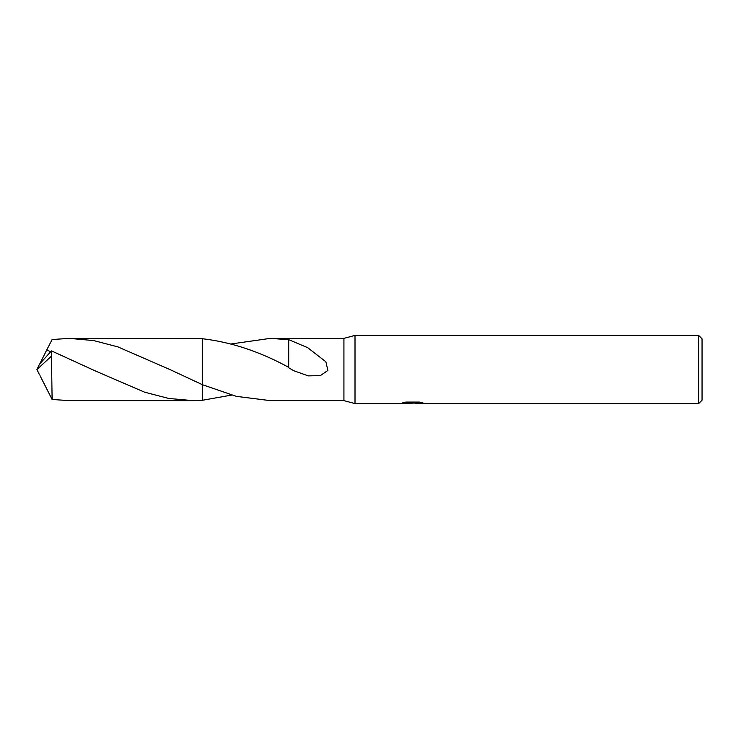 <?xml version="1.0" encoding="UTF-8"?>
<svg xmlns="http://www.w3.org/2000/svg" width="739" height="739" viewBox="0 0 739 739"><rect width="100%" height="100%" fill="white"/><g stroke="black" fill="none" stroke-linecap="round" stroke-linejoin="round"><path stroke-width="1.11" d="M405.757 402.09L413.212 402.09L413.212 402.958L400.242 403.605L355.006 403.605L343.921 400.621L343.921 338.379L355.006 335.395L698.641 335.395L702.05 338.804L702.05 400.196L698.641 403.605L415.466 403.605L415.336 402.737L419.549 402.118M355.006 403.605L355.006 335.395M415.336 403.069L407.882 403.272M411.854 403.605L410.237 403.605M698.641 403.605L698.641 335.395M413.212 402.958L402.312 402.958L405.859 402.071L419.318 402.071L423.216 403.069L415.336 403.586M343.921 400.621L270.215 400.621L236.397 396.372L202.375 384.686L202.375 338.721C231.159 342.083 259.962 351.635 288.801 367.394M270.215 338.379L343.921 338.379M231.519 343.903L270.225 338.379L288.773 339.691L307.655 347.663L325.871 361.768L327.885 370.442L320.329 375.615L308.302 375.883L293.725 370.719L288.755 367.791L288.783 356.928M231.519 395.097L202.375 400.279L202.375 338.721M288.773 339.792L288.773 356.9M202.375 400.289L192.833 400.63L168.741 398.45L144.585 392.178L96.246 371.347L51.462 350.877L39.472 364.179L36.95 369.5L51.462 356.143L51.462 350.877M51.462 356.143L52.118 399.485L69.448 400.621L192.833 400.63M169.822 369.5L202.375 384.677L202.375 338.711L69.448 338.379L93.659 340.577L117.815 346.868L169.822 369.5M50.464 351.81L46.853 349.741L52.118 339.515L69.448 338.379M40.054 375.689L52.118 399.485M40.054 363.311L46.853 349.741M39.472 374.821L36.95 369.5L39.296 374.322M413.212 402.755L415.336 402.755M95.128 370.802L96.246 371.338"/></g></svg>
